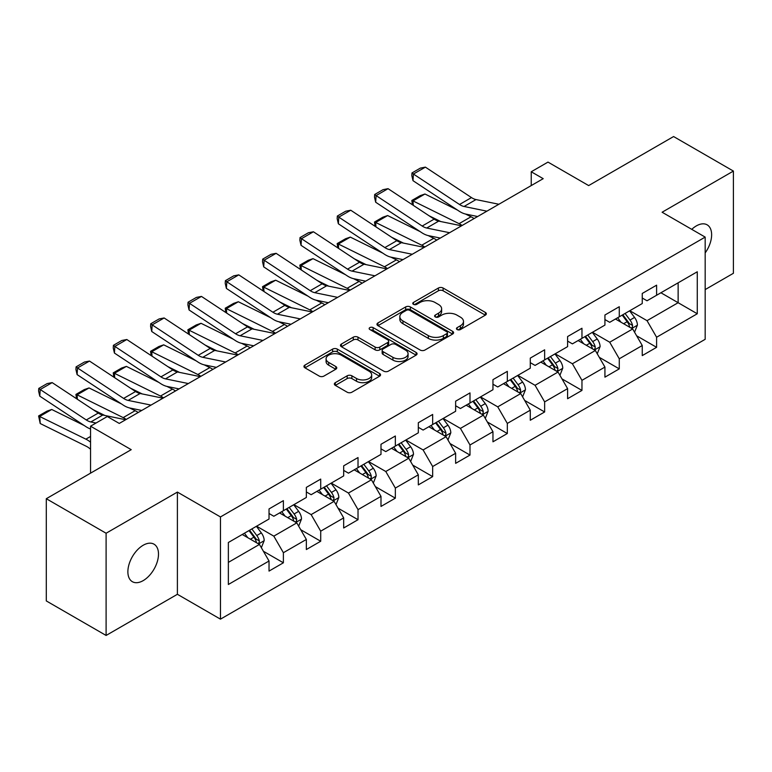 <?xml version="1.0" encoding="UTF-8"?>
<svg xmlns="http://www.w3.org/2000/svg" width="772" height="772" viewBox="0 0 772 772"><rect width="100%" height="100%" fill="white"/><g stroke="black" fill="none" stroke-linecap="round" stroke-linejoin="round"><path stroke-width="1.16" d="M457.14 329.548A2.326 1.341 0 0 0 460.43 329.548L485.376 315.14A3.32 1.92 0 0 0 486.35 313.789A3.32 1.92 0 0 0 485.376 312.428L443.109 288.024A3.32 1.92 0 0 0 438.409 288.024L413.464 302.431A2.326 1.341 0 0 0 412.779 303.377A2.326 1.341 0 0 0 413.464 304.332A2.326 1.341 0 0 0 416.755 304.332L419.978 302.46A10.625 6.137 0 0 1 435.012 302.46L438.535 304.496A10.625 6.137 0 0 1 441.642 308.839A10.625 6.137 0 0 1 438.535 313.171L435.302 315.044A2.326 1.341 0 0 0 434.617 315.989A2.326 1.341 0 0 0 435.302 316.935A2.326 1.341 0 0 0 438.592 316.935L441.816 315.072A10.625 6.137 0 0 1 456.85 315.072L460.373 317.109A10.625 6.137 0 0 1 463.48 321.442A10.625 6.137 0 0 1 460.373 325.784L457.14 327.646A2.326 1.341 0 0 0 456.464 328.592A2.326 1.341 0 0 0 457.14 329.548L457.14 327.646M143.187 580.621A21.655 12.506 120 0 0 157.334 561.534A21.655 12.506 120 0 0 154.014 544.183A21.655 12.506 120 0 0 143.187 545.254A21.655 12.506 120 0 0 129.04 564.342A21.655 12.506 120 0 0 132.359 581.692A21.655 12.506 120 0 0 143.187 580.621M705.174 252.907A21.655 12.506 120 0 0 707.142 224.835A21.655 12.506 120 0 0 696.315 225.916A21.655 12.506 120 0 0 691.751 229.352M335.318 382.661A3.32 1.92 0 0 0 334.353 384.012A3.32 1.92 0 0 0 335.318 385.373L347.178 392.215A3.32 1.92 0 0 0 351.878 392.215L379.592 376.215A3.32 1.92 0 0 0 380.557 374.864A3.32 1.92 0 0 0 379.592 373.503L337.316 349.108A3.32 1.92 0 0 0 332.626 349.108L304.911 365.098A3.32 1.92 0 0 0 303.936 366.459A3.32 1.92 0 0 0 304.911 367.81L319.232 376.08A3.32 1.92 0 0 0 323.931 376.08L335.791 369.238A3.32 1.92 0 0 0 336.766 367.877A3.32 1.92 0 0 0 335.791 366.526L328.689 362.425A8.888 5.134 0 0 1 326.083 358.797A8.888 5.134 0 0 1 331.574 354.058A8.888 5.134 0 0 1 341.253 355.168L369.084 371.236A8.888 5.134 0 0 1 371.679 374.864A8.888 5.134 0 0 1 366.198 379.602A8.888 5.134 0 0 1 356.519 378.492L351.878 375.81A3.32 1.92 0 0 0 347.178 375.81L335.318 382.661L335.318 385.373M705.174 289.587L733.4 273.288L733.4 171.075L673.589 136.547L588.66 185.579L547.985 162.101L531.242 171.77L543.198 178.67L119.264 423.432L107.298 416.523L90.556 426.192L90.556 473.159M106.102 533.24L106.102 635.452L177.396 594.295L177.396 492.082L106.102 533.24L46.291 498.712L131.221 449.671L90.556 426.192M177.396 492.082L220.464 516.941L705.174 237.1L705.174 339.313L220.464 619.154L220.464 516.941M733.4 171.075L662.106 212.232L705.174 237.1M420.209 350.054A3.32 1.92 0 0 0 424.909 350.054L452.624 334.054A3.32 1.92 0 0 0 453.598 332.693A3.32 1.92 0 0 0 452.624 331.342L410.347 306.938A3.32 1.92 0 0 0 405.657 306.938L377.942 322.937A3.32 1.92 0 0 0 376.968 324.288A3.32 1.92 0 0 0 377.942 325.649L420.209 350.054M370.772 330.049A2.326 1.341 0 0 1 373.127 330.377L373.127 327.618L416.108 352.428A3.32 1.92 0 0 1 417.073 353.779A3.32 1.92 0 0 1 416.108 355.139L388.393 371.139A3.32 1.92 0 0 1 383.694 371.139L341.427 346.734L341.427 344.022A3.32 1.92 0 0 0 340.452 345.373A3.32 1.92 0 0 0 341.427 346.734M341.427 344.022L353.286 337.171A3.32 1.92 0 0 1 357.986 337.171L375.124 347.072A3.32 1.92 0 0 0 379.824 347.072L387.689 342.527A3.32 1.92 0 0 0 388.663 341.176A3.32 1.92 0 0 0 387.689 339.815L369.846 329.509A2.326 1.341 0 0 1 369.161 328.563A2.326 1.341 0 0 1 370.599 327.318A2.326 1.341 0 0 1 373.127 327.618M106.102 635.452L46.291 600.925L46.291 498.712M263.406 551.266L283.382 562.798L283.382 552.713L306.349 539.454L306.349 549.539L320.708 541.249L320.708 531.175L343.675 517.906L343.675 527.99L358.025 519.71L358.025 509.626L380.992 496.367L380.992 506.442L395.351 498.162L395.351 488.078L418.318 474.819L418.318 484.903L432.667 476.613L432.667 466.529L455.634 453.27L455.634 463.354L469.994 455.065L469.994 444.981L492.961 431.722L492.961 441.806L507.32 433.517L507.32 423.432L530.287 410.173L530.287 420.257L544.636 411.968L544.636 401.884L567.603 388.625L567.603 398.709L581.963 390.42L581.963 380.335L604.93 367.076L604.93 377.161L619.279 368.871L619.279 358.787L642.246 345.528L642.246 355.612L656.605 347.323L656.605 337.239L697.27 313.76L697.27 271.773L678.134 282.822L678.134 302.711L697.27 313.76M283.382 562.798L269.032 571.087L269.032 561.003L228.358 584.491L228.358 542.494L269.032 519.016L269.032 508.931L283.382 500.642L283.382 510.726L306.349 497.467L306.349 487.383L320.708 479.094L320.708 489.178L343.675 475.919L343.675 465.834L358.025 457.545L358.025 467.629L380.992 454.37L380.992 444.286L395.351 435.997L395.351 446.081L418.318 432.822L418.318 422.738L432.667 414.458L432.667 424.532L455.634 411.273L455.634 401.189L469.994 392.909L469.994 402.994L492.961 389.725L492.961 379.65L507.32 371.361L507.32 381.445L530.287 368.186L530.287 358.102L544.636 349.812L544.636 359.897L567.603 346.638L567.603 336.553L581.963 328.264L581.963 338.348L604.93 325.089L604.93 315.005L619.279 306.716L619.279 316.8L642.246 303.541L642.246 293.457L656.605 285.167L656.605 295.251L697.27 271.773M279.551 512.936L296.786 522.885L273.819 536.144L256.584 526.195M269.032 513.486L273.819 516.256L283.382 510.726M273.819 536.144L283.382 552.713M296.786 522.885L306.349 539.454M316.877 491.388L334.102 501.337L311.135 514.596L293.91 504.647M306.349 491.938L311.135 494.707L320.708 489.178M311.135 514.596L320.708 531.175M334.102 501.337L343.675 517.906M354.203 469.839L371.428 479.788L348.462 493.047L331.236 483.098M343.675 470.399L348.462 473.159L358.025 467.629M348.462 493.047L358.025 509.626M371.428 479.788L380.992 496.367M391.52 448.291L408.745 458.24L385.778 471.499L368.553 461.56M380.992 448.85L385.778 451.61L395.351 446.081M385.778 471.499L395.351 488.078M408.745 458.24L418.318 474.819M428.846 426.742L446.071 436.691L423.104 449.951L405.879 440.011M418.318 427.302L423.104 430.062L432.667 424.532M423.104 449.951L432.667 466.529M446.071 436.691L455.634 453.27M466.163 405.203L483.388 415.143L460.421 428.402L443.196 418.463M455.634 405.754L460.421 408.513L469.994 402.994M460.421 428.402L469.994 444.981M483.388 415.143L492.961 431.722M503.489 383.655L520.714 393.595L497.747 406.854L480.522 396.914M492.961 384.205L497.747 386.965L507.32 381.445M497.747 406.854L507.32 423.432M520.714 393.595L530.287 410.173M540.805 362.107L558.031 372.046L535.064 385.305L517.838 375.366M530.287 362.657L535.064 365.417L544.636 359.897M535.064 385.305L544.636 401.884M558.031 372.046L567.603 388.625M578.131 340.558L595.357 350.498L572.39 363.766L555.164 353.817M567.603 341.108L572.39 343.868L581.963 338.348M572.39 363.766L581.963 380.335M595.357 350.498L604.93 367.076M615.448 319.01L632.683 328.959L609.716 342.218L592.481 332.269M604.93 319.56L609.716 322.32L619.279 316.8M609.716 342.218L619.279 358.787M632.683 328.959L642.246 345.528M660.909 292.762L678.134 302.711L647.033 320.67L629.807 310.72M642.246 298.011L647.033 300.781L656.605 295.251M647.033 320.67L656.605 337.239M177.396 594.295L220.464 619.154M531.242 171.77L531.242 185.579M228.358 562.383L259.46 544.434L242.234 534.485M259.46 544.434L269.032 561.003M636.63 335.791L656.605 347.323M599.304 357.339L619.279 368.871M561.987 378.888L581.963 390.42M524.661 400.436L544.636 411.968M487.335 421.985L507.32 433.517M450.018 443.533L469.994 455.065M412.692 465.082L432.667 476.613M375.375 486.621L395.351 498.162M338.049 508.169L358.025 519.71M300.733 529.717L320.708 541.249M458.066 329.876L460.373 328.544A10.625 6.137 0 0 0 463.48 324.211L463.48 321.442M441.642 308.839L441.642 311.598A10.625 6.137 0 0 1 438.535 315.941L436.228 317.263M485.337 315.169L443.109 290.783A3.32 1.92 0 0 0 438.409 290.783L414.39 304.66M452.575 334.083L410.347 309.697A3.32 1.92 0 0 0 405.657 309.697L377.99 325.678M446.747 333.649A2.326 1.341 0 0 0 447.432 332.693A2.326 1.341 0 0 0 446.747 331.748L409.642 310.325A2.326 1.341 0 0 0 406.362 310.325L402.955 312.293A10.625 6.137 0 0 0 399.838 316.636A10.625 6.137 0 0 0 402.955 320.969L428.315 335.617A10.625 6.137 0 0 0 443.34 335.617L446.747 333.649L446.747 336.409A2.326 1.341 0 0 0 447.432 335.463L447.432 332.693M399.838 316.636L399.838 319.396A10.625 6.137 0 0 0 402.955 323.729L402.955 320.969M446.747 336.409L443.34 338.377A10.625 6.137 0 0 1 428.315 338.377L402.955 323.729M341.475 346.753L353.286 339.931L353.286 337.171M388.663 341.176L388.663 343.936A3.32 1.92 0 0 1 387.689 345.287L379.824 349.832A3.32 1.92 0 0 1 375.124 349.832L357.986 339.931A3.32 1.92 0 0 0 353.286 339.931M373.127 330.377L416.06 355.159M392.919 357.339A8.888 5.134 0 0 0 402.598 358.449A8.888 5.134 0 0 0 408.079 353.711A8.888 5.134 0 0 0 405.474 350.083L395.669 344.428A3.32 1.92 0 0 0 390.979 344.428L383.115 348.963A3.32 1.92 0 0 0 382.14 350.324A3.32 1.92 0 0 0 383.115 351.675L392.919 357.339L392.919 360.099A8.888 5.134 0 0 0 402.598 361.219A8.888 5.134 0 0 0 408.079 356.471L408.079 353.711M382.14 350.324L382.14 353.084A3.32 1.92 0 0 0 383.115 354.445L383.115 351.675M392.919 360.099L383.115 354.445M371.679 374.864L371.679 377.624A8.888 5.134 0 0 1 366.198 382.362A8.888 5.134 0 0 1 356.519 381.252L351.878 378.579A3.32 1.92 0 0 0 347.178 378.579L335.366 385.392M326.083 358.797L326.083 361.557A8.888 5.134 0 0 0 328.689 365.185L328.689 362.425M335.743 369.267L328.689 365.185M379.544 376.244L337.316 351.868A3.32 1.92 0 0 0 332.626 351.868L304.959 367.839M634.565 332.23L637.411 325.06A8.965 5.172 -120 0 0 634.555 317.427L629.614 310.836M412.431 204.783L411.823 200.488L420.19 195.654L424.957 194.004L457.439 210.052M465.506 214.027L471.045 216.768A25.38 14.649 60 0 1 474.095 218.572M621.006 322.213L617.658 317.736M424.957 194.004L413.001 200.913L459.079 223.668A25.38 14.649 60 0 1 462.129 225.482M411.823 200.488L413.001 200.913L413.261 205.333M440.754 221.545L429.078 215.774M631.293 328.148L632.374 327.01L632.577 325.437A8.965 5.172 -120 0 0 630.01 320.052L625.069 313.461M622.821 314.754L628.302 322.069A4.564 2.634 60 0 1 629.132 323.449L632.577 325.437M622.203 315.111L627.134 321.702A8.965 5.172 60 0 1 629.701 327.096M486.91 211.171L464.049 206.481A16.916 9.766 60 0 1 459.514 204.493L413.425 174.038L413.001 180.677L459.079 211.132A25.38 14.649 -120 0 0 465.883 214.114L477.636 216.527M498.876 204.262L476.006 199.572A16.916 9.766 60 0 1 471.48 197.584L425.391 167.128L413.425 174.038L411.987 172.947L420.364 168.113L425.391 167.128M413.001 180.677L411.823 175.601L411.987 172.947M597.248 353.779L600.095 346.609A8.965 5.172 -120 0 0 597.229 338.976L592.298 332.375M375.105 226.321L374.497 222.037L382.873 217.202L387.64 215.552L420.122 231.6M428.18 235.576L433.719 238.316A25.38 14.649 60 0 1 436.769 240.121M583.69 343.762L580.332 339.284M387.64 215.552L375.675 222.461L421.763 245.216A25.38 14.649 60 0 1 424.812 247.03M374.497 222.037L375.675 222.461L375.945 226.881M403.428 243.093L391.751 237.322M593.967 349.697L595.058 348.548L595.251 346.985A8.965 5.172 -120 0 0 592.684 341.6L587.753 335M585.504 336.303L590.976 343.617A4.564 2.634 60 0 1 591.806 344.997L595.251 346.985M584.877 336.66L589.818 343.25A8.965 5.172 60 0 1 592.385 348.645M559.922 375.327L562.769 368.157A8.965 5.172 -120 0 0 559.912 360.514L554.971 353.923M337.789 247.87L337.171 243.585L345.547 238.751L350.314 237.1L382.796 253.139M390.864 257.124L396.403 259.865A25.38 14.649 60 0 1 399.452 261.669M546.364 365.31L543.005 360.833M350.314 237.1L338.358 244.01L384.437 266.765A25.38 14.649 60 0 1 387.486 268.569M337.171 243.585L338.358 244.01L338.618 248.43M366.111 264.642L354.425 258.871M556.651 371.245L557.731 370.097L557.934 368.533A8.965 5.172 -120 0 0 555.367 363.139L550.426 356.548M548.178 357.851L553.659 365.166A4.564 2.634 60 0 1 554.489 366.546L557.934 368.533M547.551 358.208L552.491 364.799A8.965 5.172 60 0 1 555.058 370.193M449.593 232.719L426.723 228.03A16.916 9.766 60 0 1 422.188 226.042L376.109 195.586L375.675 202.225L421.763 232.681A25.38 14.649 -120 0 0 428.557 235.663L440.32 238.075M461.55 225.81L438.689 221.12A16.916 9.766 60 0 1 434.153 219.132L388.065 188.677L376.109 195.586L374.671 194.496L383.047 189.661L388.065 188.677M375.675 202.225L374.497 197.15L374.671 194.496M412.267 254.268L389.406 249.578A16.916 9.766 60 0 1 384.871 247.59L338.783 217.135L338.358 223.774L384.437 254.229A25.38 14.649 -120 0 0 391.24 257.211L402.994 259.624M424.233 247.358L401.363 242.669A16.916 9.766 60 0 1 396.827 240.681L350.749 210.225L338.783 217.135L337.345 216.035L345.721 211.21L350.749 210.225M338.358 223.774L337.171 218.698L337.345 216.035M522.605 396.876L525.452 389.706A8.965 5.172 -120 0 0 522.586 382.063L517.645 375.472M300.462 269.418L299.854 265.134L308.231 260.299L312.998 258.649L345.47 274.687M353.537 278.673L359.077 281.413A25.38 14.649 60 0 1 362.126 283.218M509.037 386.859L505.689 382.381M312.998 258.649L301.032 265.558L347.12 288.313A25.38 14.649 60 0 1 350.17 290.118M299.854 265.134L301.032 265.558L301.302 269.968M328.785 286.19L317.109 280.419M519.324 392.794L520.415 391.645L520.608 390.082A8.965 5.172 -120 0 0 518.041 384.688L513.1 378.097M510.861 379.399L516.333 386.704A4.564 2.634 60 0 1 517.163 388.094L520.608 390.082M510.234 379.756L515.175 386.347A8.965 5.172 60 0 1 517.742 391.742M485.279 418.414L488.126 411.244A8.965 5.172 -120 0 0 485.27 403.611L480.329 397.02M263.146 290.967L262.528 286.682L270.904 281.848L275.672 280.197L308.153 296.236M316.221 300.221L321.76 302.952A25.38 14.649 60 0 1 324.809 304.766M471.721 408.407L468.363 403.93M275.672 280.197L263.706 287.107L309.794 309.862A25.38 14.649 60 0 1 312.843 311.666M262.528 286.682L263.706 287.107L263.976 291.517M291.469 307.738L279.782 301.968M482.008 414.342L483.089 413.194L483.291 411.63A8.965 5.172 -120 0 0 480.724 406.236L475.784 399.645M473.535 400.948L479.016 408.253A4.564 2.634 60 0 1 479.846 409.642L483.291 411.63M472.908 401.305L477.849 407.896A8.965 5.172 60 0 1 480.416 413.29M447.963 439.963L450.809 432.793A8.965 5.172 -120 0 0 447.943 425.16L443.003 418.569M225.82 312.515L225.212 308.231L233.588 303.396L238.345 301.746L270.827 317.784M278.895 321.77L284.434 324.501A25.38 14.649 60 0 1 287.483 326.315M434.395 429.956L431.046 425.478M238.345 301.746L226.389 308.655L272.468 331.41A25.38 14.649 60 0 1 275.517 333.214M225.212 308.231L226.389 308.655L226.659 313.065M254.142 329.287L242.466 323.516M444.682 435.89L445.772 434.742L445.965 433.179A8.965 5.172 -120 0 0 443.398 427.784L438.457 421.194M436.219 422.487L441.69 429.801A4.564 2.634 60 0 1 442.52 431.191L445.965 433.179M435.591 422.853L440.522 429.444A8.965 5.172 60 0 1 443.089 434.839M374.951 275.816L352.08 271.126A16.916 9.766 60 0 1 347.545 269.138L301.466 238.683L301.032 245.322L347.12 275.778A25.38 14.649 -120 0 0 353.914 278.76L365.677 281.172M386.907 268.907L364.046 264.217A16.916 9.766 60 0 1 359.511 262.229L313.422 231.774L301.466 238.683L300.028 237.583L308.404 232.748L313.422 231.774M301.032 245.322L299.854 240.246L300.028 237.583M337.625 297.365L314.754 292.675A16.916 9.766 60 0 1 310.228 290.687L264.14 260.232L263.706 266.871L309.794 297.326A25.38 14.649 -120 0 0 316.597 300.308L328.351 302.711M349.591 290.455L326.72 285.765A16.916 9.766 60 0 1 322.185 283.778L276.106 253.322L264.14 260.232L262.702 259.131L271.078 254.297L276.106 253.322M263.706 266.871L262.528 261.795L262.702 259.131M300.308 318.913L277.438 314.214A16.916 9.766 60 0 1 272.902 312.235L226.823 281.78L226.389 288.419L272.468 318.875A25.38 14.649 -120 0 0 279.271 321.847L291.034 324.259M312.264 312.004L289.394 307.314A16.916 9.766 60 0 1 284.868 305.326L238.78 274.871L226.823 281.78L225.385 280.68L233.752 275.845L238.78 274.871M226.389 288.419L225.212 283.334L225.385 280.68M262.982 340.452L240.111 335.762A16.916 9.766 60 0 1 235.585 333.774L189.497 303.328L189.063 309.968L235.151 340.423A25.38 14.649 -120 0 0 241.945 343.395L253.708 345.808M274.948 333.552L252.077 328.862A16.916 9.766 60 0 1 247.542 326.874L201.463 296.419L189.497 303.328L188.059 302.228L196.435 297.394L201.463 296.419M189.063 309.968L187.885 304.882L188.059 302.228M225.656 362L202.795 357.311A16.916 9.766 60 0 1 198.259 355.323L152.171 324.867L151.746 331.506L197.825 361.962A25.38 14.649 -120 0 0 204.628 364.944L216.382 367.356M237.622 355.101L214.751 350.411A16.916 9.766 60 0 1 210.225 348.423L164.137 317.967L152.171 324.867L150.743 323.777L159.109 318.942L164.137 317.967M151.746 331.506L150.569 326.431L150.743 323.777M188.339 383.549L165.469 378.859A16.916 9.766 60 0 1 160.933 376.871L114.854 346.416L114.42 353.055L160.508 383.51A25.38 14.649 -120 0 0 167.302 386.492L179.065 388.905M200.295 376.649L177.435 371.959A16.916 9.766 60 0 1 172.899 369.971L126.82 339.516L114.854 346.416L113.416 345.325L121.793 340.491L126.82 339.516M114.42 353.055L113.243 347.979L113.416 345.325M410.636 461.511L413.483 454.341A8.965 5.172 -120 0 0 410.617 446.708L405.686 440.117M188.503 334.064L187.885 329.769L196.262 324.935L201.029 323.294L233.511 339.333M241.578 343.318L247.108 346.049A25.38 14.649 60 0 1 250.157 347.854M397.078 451.504L393.72 447.027M201.029 323.294L189.063 330.204L235.151 352.958A25.38 14.649 60 0 1 238.201 354.763M187.885 329.769L189.063 330.204L189.333 334.614M216.826 350.835L205.14 345.065M407.355 457.439L408.446 456.291L408.639 454.727A8.965 5.172 -120 0 0 406.072 449.333L401.141 442.742M398.892 444.035L404.374 451.35A4.564 2.634 60 0 1 405.203 452.739L408.639 454.727M398.265 444.402L403.206 450.993A8.965 5.172 60 0 1 405.773 456.387M373.32 483.06L376.157 475.89A8.965 5.172 -120 0 0 373.301 468.257L368.36 461.666M151.177 355.612L150.569 351.318L158.935 346.483L163.703 344.843L196.185 360.881M204.252 364.867L209.791 367.597A25.38 14.649 60 0 1 212.84 369.402M359.752 473.053L356.403 468.575M163.703 344.843L151.746 351.752L197.825 374.507A25.38 14.649 60 0 1 200.874 376.311M150.569 351.318L151.746 351.752L152.007 356.162M179.5 372.374L167.823 366.613M370.039 478.987L371.129 477.839L371.322 476.276A8.965 5.172 -120 0 0 368.755 470.881L363.815 464.29M361.566 465.584L367.047 472.898A4.564 2.634 60 0 1 367.877 474.288L371.322 476.276M360.949 465.95L365.88 472.541A8.965 5.172 60 0 1 368.447 477.936M335.994 504.608L338.84 497.438A8.965 5.172 -120 0 0 335.974 489.805L331.043 483.214M113.851 377.161L113.243 372.866L121.619 368.032L126.386 366.391L158.868 382.43M166.926 386.415L172.465 389.146A25.38 14.649 60 0 1 175.514 390.95M322.435 494.601L319.077 490.123M126.386 366.391L114.42 373.291L160.508 396.055A25.38 14.649 60 0 1 163.558 397.86M113.243 372.866L114.42 373.291L114.69 377.711M142.173 393.923L130.497 388.162M332.713 500.536L333.803 499.387L333.996 497.824A8.965 5.172 -120 0 0 331.429 492.43L326.498 485.839M324.25 487.132L329.731 494.447A4.564 2.634 60 0 1 330.561 495.836L333.996 497.824M323.622 487.499L328.563 494.09A8.965 5.172 60 0 1 331.13 499.484M298.668 526.157L301.514 518.987A8.965 5.172 -120 0 0 298.658 511.353L293.717 504.763M76.534 398.709L75.926 394.415L84.293 389.58L89.06 387.94L121.542 403.978M129.609 407.963L135.148 410.694A25.38 14.649 60 0 1 138.198 412.499M285.109 516.14L281.761 511.662M89.06 387.94L77.103 394.839L123.182 417.604A25.38 14.649 60 0 1 126.232 419.408M75.926 394.415L77.103 394.839L77.364 399.259M104.857 415.471L93.18 409.71M295.396 522.084L296.477 520.936L296.68 519.373A8.965 5.172 -120 0 0 294.113 513.978L289.172 507.387M286.923 508.68L292.405 515.995A4.564 2.634 60 0 1 293.235 517.385L296.68 519.373M286.306 509.047L291.237 515.638A8.965 5.172 60 0 1 293.804 521.023M151.013 405.097L128.152 400.407A16.916 9.766 60 0 1 123.616 398.42L77.528 367.964L77.103 374.603L123.182 405.059A25.38 14.649 -120 0 0 129.985 408.041L141.739 410.453M162.979 398.198L140.108 393.498A16.916 9.766 60 0 1 135.573 391.52L89.494 361.064L77.528 367.964L76.09 366.874L84.466 362.039L89.494 361.064M77.103 374.603L75.926 369.527L76.09 366.874M261.351 547.705L264.198 540.535A8.965 5.172 -120 0 0 261.332 532.902L256.4 526.311M51.743 409.488L39.777 416.388L40.212 423.529L38.6 415.963L46.976 411.129L51.743 409.488L84.225 425.526M247.793 537.688L244.435 533.211M38.6 415.963L85.866 439.152A25.38 14.649 60 0 1 90.556 442.182M90.556 449.275A16.916 9.766 -120 0 0 86.29 446.284L40.212 423.529M258.07 543.633L259.16 542.484L259.353 540.921A8.965 5.172 -120 0 0 256.786 535.527L251.855 528.936M249.607 530.229L255.078 537.544A4.564 2.634 60 0 1 255.908 538.933L259.353 540.921M248.98 530.586L253.92 537.187A8.965 5.172 60 0 1 256.487 542.571M96.037 423.027L90.826 421.956A16.916 9.766 60 0 1 86.29 419.968L40.212 389.513L39.777 396.152L85.866 426.607A25.38 14.649 -120 0 0 90.556 429M125.653 419.736L102.792 415.046A16.916 9.766 60 0 1 98.256 413.059L52.168 382.613L40.212 389.513L38.774 388.422L47.15 383.587L52.168 382.613M39.777 396.152L38.6 391.076L38.774 388.422M460.373 328.544L460.373 325.784M435.302 316.935L435.302 315.044M438.535 315.941L438.535 313.171M413.464 304.332L413.464 302.431M438.409 290.783L438.409 288.024M443.109 290.783L443.109 288.024M485.376 315.14L485.376 312.428M377.942 325.649L377.942 322.937M405.657 309.697L405.657 306.938M410.347 309.697L410.347 306.938M452.624 334.054L452.624 331.342M428.315 338.377L428.315 335.617M443.34 338.377L443.34 335.617M357.986 339.931L357.986 337.171M375.124 349.832L375.124 347.072M379.824 349.832L379.824 347.072M387.689 345.287L387.689 342.527M416.108 355.139L416.108 352.428M347.178 378.579L347.178 375.81M351.878 378.579L351.878 375.81M356.519 381.252L356.519 378.492M335.791 369.238L335.791 366.526M304.911 367.81L304.911 365.098M332.626 351.868L332.626 349.108M337.316 351.868L337.316 349.108M379.592 376.215L379.592 373.503M631.795 328.447L637.354 325.234M630.01 320.052L634.555 317.427M623.631 323.729L627.134 321.702M471.045 216.768L459.079 223.668M464.049 206.481L476.006 199.572M459.514 204.493L471.48 197.584M594.469 349.986L600.037 346.782M592.684 341.6L597.229 338.976M586.305 345.277L589.818 343.25M433.719 238.316L421.763 245.216M557.152 371.535L562.711 368.331M555.367 363.139L559.912 360.514M548.988 366.825L552.491 364.799M396.403 259.865L384.437 266.765M426.723 228.03L438.689 221.12M422.188 226.042L434.153 219.132M389.406 249.578L401.363 242.669M384.871 247.59L396.827 240.681M519.826 393.083L525.394 389.879M518.041 384.688L522.586 382.063M511.662 388.374L515.175 386.347M359.077 281.413L347.12 288.313M482.51 414.632L488.068 411.418M480.724 406.236L485.27 403.611M474.346 409.922L477.849 407.896M321.76 302.952L309.794 309.862M445.183 436.18L450.742 432.967M443.398 427.784L447.943 425.16M437.02 431.471L440.522 429.444M284.434 324.501L272.468 331.41M352.08 271.126L364.046 264.217M347.545 269.138L359.511 262.229M314.754 292.675L326.72 285.765M310.228 290.687L322.185 283.778M277.438 314.214L289.394 307.314M272.902 312.235L284.868 305.326M240.111 335.762L252.077 328.862M235.585 333.774L247.542 326.874M202.795 357.311L214.751 350.411M198.259 355.323L210.225 348.423M165.469 378.859L177.435 371.959M160.933 376.871L172.899 369.971M407.857 457.728L413.425 454.515M406.072 449.333L410.617 446.708M399.703 453.019L403.206 450.993M247.108 346.049L235.151 352.958M370.541 479.277L376.099 476.063M368.755 470.881L373.301 468.257M362.377 474.568L365.88 472.541M209.791 367.597L197.825 374.507M333.214 500.825L338.783 497.612M331.429 492.43L335.974 489.805M325.051 496.106L328.563 494.09M172.465 389.146L160.508 396.055M295.898 522.374L301.456 519.16M294.113 513.978L298.658 511.353M287.734 517.655L291.237 515.638M135.148 410.694L123.182 417.604M128.152 400.407L140.108 393.498M123.616 398.42L135.573 391.52M258.572 543.922L264.14 540.709M256.786 535.527L261.332 532.902M250.408 539.203L253.92 537.187M90.556 436.441L85.866 439.152M90.826 421.956L102.792 415.046M86.29 419.968L98.256 413.059"/></g></svg>
